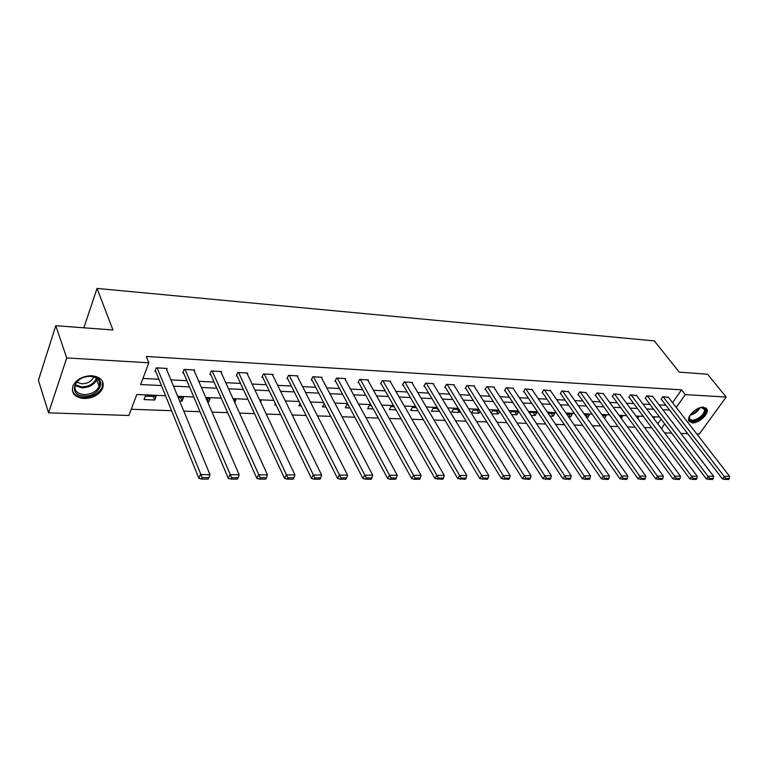 <?xml version="1.0" encoding="UTF-8"?>
<svg xmlns="http://www.w3.org/2000/svg" width="768" height="768" viewBox="0 0 768 768"><rect width="100%" height="100%" fill="white"/><g stroke="black" fill="none" stroke-linecap="round" stroke-linejoin="round"><path stroke-width="1.15" d="M91.872 375.744C101.04 377.021 104.63 381.245 102.634 388.397C99.12 394.906 92.88 398.294 83.933 398.544C74.496 397.344 70.877 393.014 73.094 385.555C76.79 379.152 83.05 375.878 91.872 375.744M703.632 407.146L707.107 409.363C709.037 414.01 698.63 423.485 692.304 422.909L688.733 420.605C686.88 415.978 697.354 406.483 703.632 407.146M165.562 395.741L136.829 394.502L128.89 415.469L48.586 412.858L38.4 380.333L55.776 325.709L112.954 329.971L97.037 288.422L654.355 340.915L679.229 372.125L707.558 374.227L726.192 397.037L699.264 434.016L696.768 433.939M687.677 433.642L680.88 433.421M671.693 433.123L664.646 432.893M131.251 409.248L171.59 410.688M183.792 411.12L200.035 411.696M212.064 412.128L227.674 412.685M239.539 413.107L254.544 413.645M266.237 414.058L280.666 414.576M292.205 414.989L306.067 415.478M317.453 415.882L330.787 416.362M342.029 416.765L354.854 417.216M365.942 417.619L378.288 418.051M389.232 418.445L401.107 418.867M411.917 419.251L423.35 419.664M434.026 420.038L445.027 420.432M455.578 420.816L466.166 421.19M476.582 421.565L486.787 421.92M497.078 422.294L506.909 422.64M517.075 423.005L526.541 423.341M536.592 423.696L545.712 424.022M555.638 424.378L564.422 424.694M574.243 425.04L582.71 425.347M592.416 425.693L600.576 425.981M610.166 426.326L618.029 426.605M627.523 426.941L635.098 427.21M644.486 427.546L651.792 427.805M97.037 288.422L83.866 327.802M657.811 423.802L661.085 419.107M653.789 418.454L654.288 417.734L653.213 417.696M637.69 418.368L638.573 417.072L636.662 416.986M621.235 418.31L622.522 416.39L619.747 416.266M604.406 418.282L606.134 415.69L602.438 415.536M586.733 417.61L587.635 417.648L589.382 414.979L584.736 414.778M568.598 416.87L570.518 416.947L572.256 414.25L566.621 414.01M550.042 416.122L553.027 416.237L554.755 413.51L548.083 413.222M531.034 415.344L535.133 415.507L536.851 412.742L529.862 412.445L529.507 413.03M511.574 414.547L516.845 414.768L518.544 411.965L511.392 411.667L510.576 413.011M499.526 411.158L492.499 410.861L491.203 413.05M499.68 411.398L498.125 414L491.635 413.741M479.482 410.304L473.155 410.035L471.485 412.915L478.963 413.222L480.106 411.293M458.957 409.44L453.36 409.2L451.699 412.109L459.36 412.426L460.051 411.226M437.904 408.538L433.085 408.336L431.434 411.283L439.507 411.216M416.323 407.626L412.31 407.453L410.688 410.438L418.147 410.746M394.186 406.685L391.037 406.55L389.424 409.574L395.981 409.843M371.482 405.715L369.226 405.619L367.632 408.691L373.238 408.912M348.173 404.726L346.858 404.669L345.293 407.779L349.901 407.962M324.24 403.709L322.378 406.848L325.939 406.992M300.048 403.44L298.877 405.888L301.315 405.984M275.366 403.594L274.762 404.909L276.029 404.957M260.602 402.086L261.082 401.03L260.074 400.982M234.758 402.528L235.882 399.955L233.549 399.859M207.763 402.173L208.589 402.211L210.01 398.861L206.256 398.698M179.626 401.03L182.026 401.126L183.418 397.728L178.176 397.507M156.077 396.566L145.363 396.106L144.029 399.581L154.733 400.013L156.077 396.566M672.566 402.682L681.523 389.856L146.304 356.458L148.848 362.794L140.611 384.547L161.443 385.546M142.925 378.432L158.899 379.248M170.899 379.862L186.893 380.688M198.73 381.293L214.09 382.08M225.773 382.675L240.557 383.434M252.077 384.029L266.294 384.758M277.67 385.344L291.35 386.045M302.582 386.621L315.734 387.293M326.832 387.859L339.494 388.512M350.448 389.078L362.64 389.702M373.459 390.259L385.2 390.854M395.894 391.402L407.194 391.987M417.754 392.525L428.64 393.091M439.075 393.619L449.568 394.157M459.878 394.685L469.987 395.203M480.182 395.731L489.926 396.23M499.997 396.749L509.386 397.229M519.35 397.738L528.394 398.198M538.243 398.707L546.96 399.158M556.704 399.658L565.114 400.09M574.752 400.579L582.854 400.992M592.387 401.482L600.192 401.885M609.629 402.374L617.155 402.758M626.486 403.238L633.754 403.603M642.979 404.083L649.987 404.438M659.117 404.909L665.875 405.254M668.438 397.344L662.64 396.682L661.325 399.341M652.675 396.461L646.752 395.779L645.466 398.458M636.576 395.558L630.528 394.848L628.723 397.536L629.251 397.565M620.122 394.637L613.939 393.907L612.144 396.624L612.682 396.653M603.302 393.686L596.986 392.938L595.2 395.693L595.747 395.722M586.109 392.726L579.648 391.949L577.872 394.733L578.429 394.762M568.531 391.738L561.926 390.941L560.15 393.754L560.726 393.792M550.541 390.73L543.782 389.904L542.026 392.755L542.611 392.794M532.147 389.702L525.226 388.848L523.478 391.738L524.083 391.766M513.312 388.656L513.59 388.186L506.237 387.763L504.499 390.691L505.114 390.72M494.035 387.571L494.323 387.091L486.787 386.659L485.059 389.616L485.693 389.654M474.298 386.477L474.586 385.968L466.867 385.526L465.158 388.522L465.811 388.55M454.07 385.344L454.378 384.816L446.467 384.365L444.778 387.398L445.44 387.427M433.363 384.192L433.67 383.635L425.568 383.174L423.888 386.246L424.57 386.285M412.128 383.011L412.445 382.426L404.141 381.946L402.48 385.066L403.181 385.104M390.365 381.802L390.691 381.178L382.176 380.698L380.534 383.856L381.245 383.894M368.045 380.563L368.371 379.91L359.645 379.411L358.022 382.608L358.752 382.656M345.139 379.296L345.485 378.605L336.528 378.096L334.934 381.341L335.683 381.379M321.648 378L322.003 377.27L312.806 376.742L311.232 380.035L312 380.074M297.523 376.675L297.888 375.898L288.442 375.36L286.906 378.691L287.693 378.73M272.755 375.312L273.13 374.486L263.434 373.93L261.917 377.309L262.723 377.357M247.315 373.92L247.699 373.037L237.734 372.47L236.246 375.898L237.082 375.946M221.165 372.49L221.568 371.549L211.315 370.963L209.866 374.438L210.72 374.486M194.285 371.03L194.698 370.013L184.166 369.418L182.746 372.95L183.629 372.998M166.646 369.533L167.069 368.438L156.23 367.824L154.858 371.405L155.76 371.462M55.776 325.709L66.73 357.926L148.848 362.794M48.586 412.858L66.73 357.926M681.523 389.856L685.267 394.608L726.192 397.037M676.243 407.434L685.267 394.608M173.482 386.131L189.523 386.899M201.398 387.475L216.816 388.214M228.538 388.781L243.36 389.491M254.918 390.048L269.174 390.739M280.589 391.286L294.298 391.949M305.568 392.496L318.758 393.13M329.885 393.667L342.576 394.272M353.558 394.8L365.779 395.395M376.627 395.914L388.397 396.48M399.11 396.998L410.438 397.546M421.027 398.054L431.933 398.582M442.397 399.082L452.909 399.59M463.238 400.09L473.366 400.579M483.581 401.069L493.334 401.539M503.434 402.029L512.832 402.48M522.816 402.96L531.878 403.392M541.738 403.872L550.474 404.294M560.237 404.765L568.656 405.168M578.304 405.629L586.416 406.022M595.958 406.483L603.782 406.858M613.229 407.318L620.765 407.674M630.106 408.125L637.382 408.48M646.627 408.922L653.635 409.258M662.784 409.699L669.542 410.026M659.52 417.043L652.502 416.736M643.238 416.342L635.952 416.026M626.602 415.622L619.037 415.296M609.581 414.893L601.738 414.547M592.176 414.134L584.035 413.789M574.368 413.376L565.93 413.011M556.147 412.589L547.392 412.205M537.494 411.782L528.413 411.389M518.41 410.957L508.973 410.554M498.854 410.112L489.062 409.69M478.819 409.248L468.662 408.816M458.294 408.365L447.754 407.914M437.261 407.462L426.307 406.992M415.69 406.531L404.314 406.042M393.562 405.571L381.744 405.062M370.858 404.592L358.589 404.064M347.558 403.594L334.81 403.046M323.645 402.557L310.387 401.99M299.078 401.501L285.302 400.906M273.84 400.416L259.517 399.792M247.901 399.293L233.002 398.65M221.222 398.141L205.728 397.478M193.786 396.96L177.667 396.269M661.392 428.573L664.694 423.878M585.638 414.816L587.635 417.648M568.541 414.096L570.518 416.947M551.059 413.347L553.027 416.237M533.194 412.589L535.133 415.507M514.915 411.811L516.845 414.768M496.214 411.024L498.125 414M477.072 410.208L478.963 413.222M457.488 409.373L459.36 412.426M437.434 408.518L439.286 411.61M207.082 398.736L208.589 402.211M180.566 397.603L182.026 401.126M153.322 396.451L154.733 400.013M668.16 396.998L729.6 476.342L724.512 476.323L722.486 478.973L728.496 479.578L729.302 478.522L725.741 478.512L724.934 479.568M661.056 398.976L722.486 478.973M663.149 396.71L725.741 478.512M729.302 478.522L729.6 476.342M690.173 415.152C694.531 414.048 697.814 411.562 700.022 407.702L700.829 407.549C704.141 407.213 705.658 408.422 705.36 411.168C704.381 418.752 687.706 425.338 689.318 417.466L690.154 415.171M689.664 416.218L689.616 418.291C690.73 423.418 703.699 416.947 704.4 410.928L704.323 409.296L701.203 407.501M688.867 420.989C692.179 425.203 705.763 417.293 706.55 410.698L706.128 407.962M90.97 376.253C107.837 376.714 100.464 397.171 84.096 395.981C67.181 395.846 74.198 374.957 90.97 376.253M84.125 394.598C91.286 394.416 96.278 391.718 99.101 386.515C100.714 380.755 97.834 377.366 90.48 376.339C83.405 376.454 78.394 379.075 75.446 384.221C73.699 390.173 76.589 393.629 84.125 394.598M93.686 376.867L93.456 377.501C91.248 381.59 87.341 383.693 81.734 383.808L76.675 382.205M72.317 390.614C73.901 394.733 77.654 397.008 83.597 397.421C92.486 397.181 98.678 393.821 102.163 387.35L102.394 381.139M652.397 396.096L713.597 476.285L708.394 476.266L706.368 478.954L712.474 479.558L713.28 478.493L709.642 478.483L708.826 479.558M645.178 398.093L706.368 478.954M647.27 395.808L709.642 478.483M713.28 478.493L713.597 476.285M636.288 395.174L697.229 476.237L691.901 476.218L689.885 478.925L696.086 479.549L696.893 478.464L693.158 478.454L692.352 479.539M628.963 397.181L689.885 478.925M631.056 394.877L693.158 478.454M696.893 478.464L697.229 476.237M619.834 394.243L680.477 476.179L675.024 476.16L673.018 478.906L679.315 479.53L680.122 478.435L676.301 478.426L675.494 479.53M612.384 396.259L673.018 478.906M614.477 393.936L676.301 478.426M680.122 478.435L680.477 476.179M603.005 393.283L663.331 476.122L657.754 476.102L655.747 478.877L662.15 479.51L662.957 478.406L659.05 478.397L658.243 479.51M595.45 395.309L655.747 478.877M597.533 392.966L659.05 478.397M662.957 478.406L663.331 476.122M585.811 392.304L645.782 476.064L640.07 476.045L638.074 478.858L644.582 479.501L645.379 478.378L641.376 478.368L640.579 479.491M578.131 394.33L638.074 478.858M580.214 391.987L641.376 478.368M645.379 478.378L645.782 476.064M568.214 391.296L627.811 476.006L621.955 475.987L619.968 478.829L626.582 479.482L627.379 478.349L623.29 478.339L622.493 479.472M560.41 393.341L619.968 478.829M562.493 390.97L623.29 478.339M627.379 478.349L627.811 476.006M550.224 390.278L609.398 475.949L603.408 475.93L601.43 478.81L608.15 479.462L608.947 478.31L604.752 478.31L603.955 479.462M542.294 392.323L601.43 478.81M544.378 389.942L604.752 478.31M608.947 478.31L609.398 475.949M531.821 389.222L590.534 475.891L584.39 475.872L582.422 478.781L589.267 479.443L590.054 478.282L585.754 478.272L584.966 479.443M523.757 391.286L582.422 478.781M525.83 388.886L585.754 478.272M590.054 478.282L590.534 475.891M512.976 388.147L571.2 475.824L564.902 475.805L562.944 478.752L569.914 479.424L570.691 478.253L566.285 478.243L565.498 479.424M504.778 390.211L562.944 478.752M506.851 387.802L566.285 478.243M570.691 478.253L571.2 475.824M493.699 387.053L551.376 475.757L544.915 475.738L542.976 478.723L550.061 479.405L550.848 478.214L546.317 478.205L545.539 479.405M485.347 389.117L542.976 478.723M487.421 386.698L546.317 478.205M550.848 478.214L551.376 475.757M473.942 385.93L531.053 475.699L524.419 475.67L522.49 478.704L529.709 479.386L530.486 478.186L525.84 478.176L525.072 479.386M465.456 388.003L522.49 478.704M467.52 385.565L525.84 478.176M530.486 478.186L531.053 475.699M453.725 384.778L510.192 475.632L503.395 475.603L501.475 478.675L508.829 479.366L509.597 478.147L504.835 478.138L504.067 479.366M445.085 386.851L501.475 478.675M447.13 384.403L504.835 478.138M509.597 478.147L510.192 475.632M432.998 383.597L488.784 475.555L481.805 475.536L479.904 478.646L487.392 479.347L488.16 478.109L483.274 478.099L482.506 479.347M424.205 385.67L479.904 478.646M426.25 383.213L483.274 478.099M488.16 478.109L488.784 475.555M411.754 382.387L466.81 475.488L459.648 475.469L457.766 478.608L465.389 479.328L466.147 478.07L461.126 478.061L460.378 479.328M402.806 384.461L457.766 478.608M404.832 381.984L461.126 478.061M466.147 478.07L466.81 475.488M389.981 381.139L444.25 475.411L436.886 475.392L435.024 478.579L442.8 479.309L443.549 478.032L438.394 478.022L437.645 479.299M380.861 383.222L435.024 478.579M382.886 380.736L438.394 478.022M443.549 478.032L444.25 475.411M367.651 379.872L421.066 475.344L413.501 475.315L411.658 478.55L414.288 479.28L419.587 479.29L420.326 477.994L415.027 477.984L414.288 479.28M358.358 381.946L411.658 478.55M360.374 379.459L415.027 477.984M420.326 477.994L421.066 475.344M344.746 378.566L397.238 475.267L389.462 475.238L387.648 478.512L390.278 479.261L395.722 479.261L396.461 477.955L391.008 477.946L390.278 479.261M335.28 380.63L387.648 478.512M337.277 378.134L391.008 477.946M396.461 477.955L397.238 475.267M321.235 377.222L372.739 475.181L364.742 475.162L362.957 478.483L365.597 479.232L371.194 479.242L371.923 477.917L366.317 477.907L365.597 479.232M311.587 379.277L362.957 478.483M313.574 376.79L366.317 477.907M371.923 477.917L372.739 475.181M297.11 375.85L347.549 475.104L339.322 475.075L337.555 478.445L340.214 479.213L345.974 479.213L346.685 477.869L340.925 477.859L340.214 479.213M287.27 377.894L337.555 478.445M289.238 375.398L340.925 477.859M346.685 477.869L347.549 475.104M272.323 374.438L321.629 475.018L313.162 474.989L311.424 478.416L314.083 479.184L320.016 479.194L320.717 477.83L314.784 477.821L314.083 479.184M262.301 376.464L311.424 478.416M264.24 373.978L314.784 477.821M320.717 477.83L321.629 475.018M246.874 372.989L294.95 474.931L286.224 474.902L284.525 478.378L287.194 479.165L293.299 479.165L293.981 477.782L287.875 477.773L287.194 479.165M236.64 374.995L284.525 478.378M238.57 372.509L287.875 477.773M293.981 477.782L294.95 474.931M220.714 371.501L267.466 474.845L258.49 474.816L256.819 478.339L259.498 479.136L265.786 479.136L266.458 477.734L260.17 477.725L259.498 479.136M210.269 373.469L256.819 478.339M212.179 371.011L260.17 477.725M266.458 477.734L267.466 474.845M193.824 369.965L239.165 474.749L229.91 474.72L228.278 478.301L230.957 479.107L237.437 479.117L238.09 477.686L231.61 477.677L230.957 479.107M183.168 371.904L228.278 478.301M185.05 369.466L231.61 477.677M238.09 477.686L239.165 474.749M166.166 368.39L209.99 474.653L200.448 474.624L198.854 478.262L201.542 479.078L208.214 479.088L208.858 477.638L202.176 477.629L201.542 479.078M155.29 370.282L198.854 478.262M157.142 367.872L202.176 477.629M208.858 477.638L209.99 474.653M690.787 414.288C694.272 413.165 697.008 411.091 699.014 408.067M97.094 378.566L96.701 379.776C93.888 384.979 88.925 387.658 81.802 387.821L74.995 385.507M75.235 384.749L81.677 386.89C89.242 386.611 94.157 383.683 96.432 378.096M703.296 407.99L704.323 409.296M93.456 377.501L93.187 376.733M97.037 378.528L96.701 379.776L99.101 386.515"/></g></svg>
